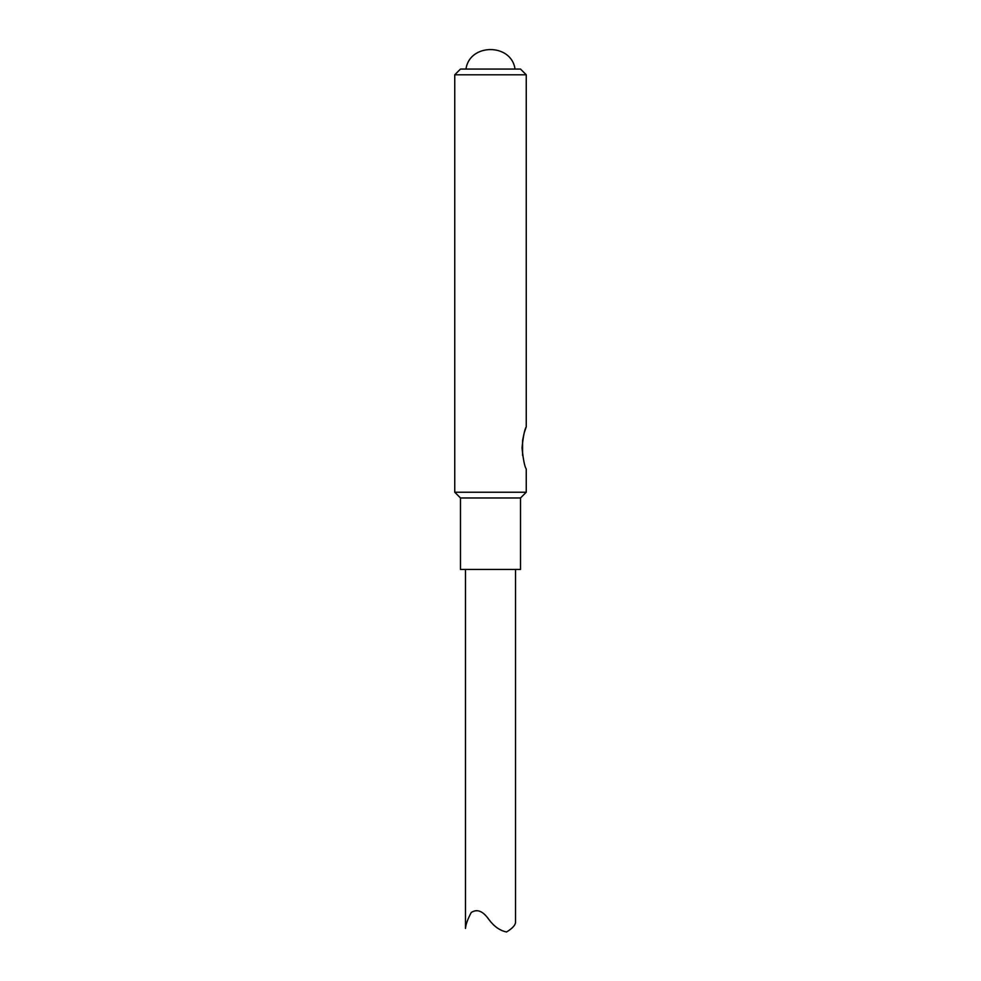 <?xml version="1.0" encoding="UTF-8"?>
<svg xmlns="http://www.w3.org/2000/svg" width="981" height="981" viewBox="0 0 981 981"><rect width="100%" height="100%" fill="white"/><g stroke="black" fill="none" stroke-linecap="round" stroke-linejoin="round"><path stroke-width="1.47" d="M454.755 74.789L460.481 69.062L520.519 69.062L526.245 74.789L454.755 74.789L454.755 492.241L526.245 492.241L526.245 469.016C524.663 466.711 523.253 459.684 522.015 447.925C523.253 436.165 524.663 429.138 526.245 426.833L524.467 432.13M523.94 433.994L522.566 440.579M522.554 440.677L522.579 455.38M460.481 497.968L520.519 497.968L520.519 569.446L460.481 569.446L460.481 497.968L454.755 492.241M483.326 69.062L490.5 69.062M515.515 569.446L515.515 922.348C515.381 925.206 512.389 928.418 506.539 931.975C499.807 930.601 493.848 926.334 488.648 919.172C482.762 910.944 476.95 908.725 471.223 912.502C467.692 919.185 465.779 924.507 465.485 928.467L465.485 569.446M526.245 426.833L526.245 74.789M520.519 497.968L526.245 492.241M515.013 69.062C511.481 43.078 469.519 43.078 465.987 69.062"/></g></svg>
